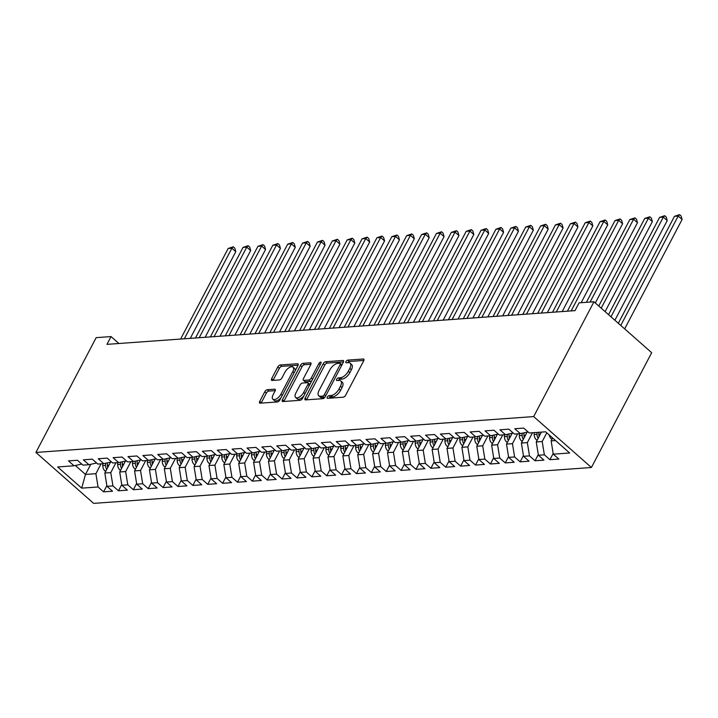<?xml version="1.0" encoding="UTF-8"?>
<svg xmlns="http://www.w3.org/2000/svg" width="718" height="718" viewBox="0 0 718 718"><rect width="100%" height="100%" fill="white"/><g stroke="black" fill="none" stroke-linecap="round" stroke-linejoin="round"><path stroke-width="1.08" d="M327.363 397.054A1.642 0.799 -48.6 0 0 327.3 398.212A1.642 0.799 -48.6 0 0 327.686 398.319L343.195 397.198A2.342 1.149 -48.6 0 0 345.663 395.187L363.712 360.804A2.342 1.149 -48.6 0 0 363.802 359.162A2.342 1.149 -48.6 0 0 363.254 359L347.736 360.122A1.642 0.799 -48.6 0 0 346.013 361.531A1.642 0.799 -48.6 0 0 345.95 362.689A1.642 0.799 -48.6 0 0 346.336 362.796L348.338 362.653A7.494 3.671 -48.6 0 1 350.088 363.146A7.494 3.671 -48.6 0 1 349.801 368.424L348.302 371.287A7.494 3.671 -48.6 0 1 340.422 377.74L338.411 377.883A1.642 0.799 -48.6 0 0 336.688 379.292A1.642 0.799 -48.6 0 0 336.625 380.45A1.642 0.799 -48.6 0 0 337.011 380.558L339.013 380.414A7.494 3.671 -48.6 0 1 340.763 380.908A7.494 3.671 -48.6 0 1 340.476 386.185L338.977 389.048A7.494 3.671 -48.6 0 1 331.097 395.501L329.086 395.645A1.642 0.799 -48.6 0 0 327.363 397.054M267.249 389.721A2.342 1.149 -48.6 0 0 264.789 391.732L259.728 401.38A2.342 1.149 -48.6 0 0 259.638 403.031A2.342 1.149 -48.6 0 0 260.185 403.184L277.408 401.945A2.342 1.149 -48.6 0 0 279.876 399.926L297.925 365.552A2.342 1.149 -48.6 0 0 298.015 363.9A2.342 1.149 -48.6 0 0 297.467 363.748L280.235 364.986A2.342 1.149 -48.6 0 0 277.776 366.997L271.655 378.655A2.342 1.149 -48.6 0 0 271.566 380.298A2.342 1.149 -48.6 0 0 272.113 380.459L279.49 379.921A2.342 1.149 -48.6 0 0 281.95 377.91L284.983 372.13A6.265 3.069 -48.6 0 1 293.034 367.149A6.265 3.069 -48.6 0 1 292.8 371.565L280.917 394.2A6.265 3.069 -48.6 0 1 272.867 399.181A6.265 3.069 -48.6 0 1 273.1 394.765L275.084 390.996A2.342 1.149 -48.6 0 0 275.173 389.344A2.342 1.149 -48.6 0 0 274.626 389.183L267.249 389.721L268.81 391.095A2.342 1.149 -48.6 0 0 266.351 393.114L261.28 402.753A2.342 1.149 -48.6 0 0 261.119 403.112M106.964 344.362L574.992 310.643L579.076 302.852L593.957 301.784L533.68 416.584L35.9 452.448L96.167 337.648L111.048 336.58L106.964 344.362M305.141 398.104A2.342 1.149 -48.6 0 0 305.051 399.755A2.342 1.149 -48.6 0 0 305.599 399.908L322.831 398.669A2.342 1.149 -48.6 0 0 325.29 396.65L343.339 362.276A2.342 1.149 -48.6 0 0 343.428 360.624A2.342 1.149 -48.6 0 0 342.881 360.472L325.649 361.71A2.342 1.149 -48.6 0 0 323.19 363.73L305.141 398.104L306.703 399.486A2.342 1.149 -48.6 0 0 306.532 399.845M300.124 400.303L282.892 401.55A2.342 1.149 -48.6 0 1 282.345 401.398A2.342 1.149 -48.6 0 1 282.434 399.746L300.483 365.363A2.342 1.149 -48.6 0 1 302.942 363.353L310.32 362.814A2.342 1.149 -48.6 0 1 310.867 362.976A2.342 1.149 -48.6 0 1 310.777 364.618L303.454 378.565A2.342 1.149 -48.6 0 0 303.364 380.217A2.342 1.149 -48.6 0 0 303.911 380.369L308.803 380.019A2.342 1.149 -48.6 0 0 311.271 378L318.891 363.488A1.642 0.799 -48.6 0 1 320.991 362.186A1.642 0.799 -48.6 0 1 320.928 363.335L302.583 398.293A2.342 1.149 -48.6 0 1 300.124 400.303M533.68 416.584L591.417 467.499L93.627 503.372L35.9 452.448M553.174 453.462L549.898 459.7L558.828 459.053L553.291 454.171L569.652 452.995L545.626 431.796L529.265 432.981L523.718 428.09L514.797 428.736L520.335 433.618L514.384 434.049L508.847 429.167L499.916 429.813L505.454 434.695L499.504 435.126L493.966 430.235L485.045 430.881L490.582 435.763L484.632 436.194L479.094 431.312L470.164 431.949L475.702 436.84L469.751 437.271L464.214 432.38L455.284 433.026L460.83 437.908L454.88 438.339L449.333 433.457L440.412 434.094L445.95 438.985L439.999 439.407L434.462 434.525L425.532 435.171L431.069 440.053L425.119 440.484L419.581 435.602L410.66 436.239L416.198 441.13L410.247 441.552L404.71 436.67L395.78 437.316L401.317 442.198L395.367 442.629L389.829 437.738L380.899 438.384L386.446 443.266L380.495 443.697L374.949 438.815L366.027 439.461L371.565 444.343L365.615 444.774L360.077 439.883L351.147 440.529L356.684 445.411L350.734 445.842L345.196 440.96L336.275 441.597L341.813 446.488L335.862 446.91L330.325 442.028L321.395 442.674L326.932 447.556L320.982 447.987L315.444 443.105L306.514 443.742L312.061 448.633L306.11 449.055L300.564 444.173L291.643 444.819L297.18 449.701L291.23 450.132L285.692 445.241L276.762 445.887L282.3 450.769L276.349 451.2L270.812 446.318L261.89 446.964L267.428 451.846L261.478 452.277L255.94 447.386L247.01 448.032L252.548 452.914L246.597 453.345L241.06 448.463L232.129 449.1L237.676 453.991L231.726 454.422L226.179 449.531L217.258 450.177L222.795 455.059L216.845 455.49L211.307 450.608L202.377 451.245L207.915 456.136L201.964 456.558L196.427 451.676L187.506 452.322L193.043 457.204L187.093 457.635L181.555 452.753L172.625 453.39L178.163 458.281L172.212 458.703L166.675 453.821L157.745 454.467L163.291 459.349L157.341 459.78L151.794 454.889L142.873 455.535L148.411 460.417L142.46 460.848L136.923 455.966L127.992 456.612L133.53 461.495L127.58 461.925L122.042 457.034L113.121 457.68L118.658 462.563L112.708 462.993L107.17 458.111L98.24 458.748L103.778 463.64L97.828 464.07L92.29 459.179L83.36 459.825L88.906 464.708L82.947 465.138L77.409 460.256L68.488 460.893L74.026 465.785L81.744 464.079M549.898 459.7L544.361 454.817L538.41 455.248L536.256 441.956L541.435 432.101M538.303 454.539L535.027 460.768L543.948 460.13L538.41 455.248M535.027 460.768L529.489 455.885L523.539 456.316L521.385 443.024L527.102 432.128M523.422 455.607L520.146 461.845L529.076 461.198L523.539 456.316M520.146 461.845L514.609 456.962L508.658 457.384L506.504 444.101L512.23 433.205M508.541 456.684L505.275 462.913L514.196 462.275L508.658 457.384M505.275 462.913L499.728 458.03L493.778 458.461L491.624 445.169L497.35 434.273M493.67 457.752L490.394 463.99L499.324 463.343L493.778 458.461M490.394 463.99L484.856 459.098L478.906 459.529L476.752 446.246L482.469 435.341M478.789 458.829L475.513 465.058L484.444 464.42L478.906 459.529M475.513 465.058L469.976 460.175L464.025 460.606L461.871 447.314L467.597 436.418M463.909 459.897L460.642 466.135L469.563 465.488L464.025 460.606M460.642 466.135L455.104 461.243L449.154 461.674L447 448.391L452.717 437.486M449.037 460.974L445.761 467.203L454.691 466.556L449.154 461.674M445.761 467.203L440.224 462.32L434.273 462.751L432.119 449.459L437.836 438.563M434.157 462.042L430.89 468.28L439.811 467.633L434.273 462.751M430.89 468.28L425.343 463.388L419.393 463.819L417.239 450.536L422.965 439.631M419.285 463.11L416.009 469.348L424.939 468.701L419.393 463.819M416.009 469.348L410.472 464.465L404.521 464.887L402.367 451.604L408.084 440.708M404.405 464.187L401.129 470.416L410.059 469.778L404.521 464.887M401.129 470.416L395.591 465.533L389.641 465.964L387.487 452.672L393.213 441.776M389.524 465.255L386.257 471.493L395.178 470.846L389.641 465.964M386.257 471.493L380.719 466.61L374.769 467.032L372.615 453.749L378.332 442.844M374.652 466.332L371.377 472.561L380.307 471.923L374.769 467.032M371.377 472.561L365.839 467.678L359.889 468.109L357.735 454.817L363.452 443.921M359.772 467.4L356.505 473.638L365.426 472.991L359.889 468.109M356.505 473.638L350.958 468.746L345.008 469.177L342.854 455.894L348.58 444.989M344.9 468.477L341.624 474.706L350.555 474.068L345.008 469.177M341.624 474.706L336.087 469.823L330.136 470.254L327.982 456.962L333.699 446.066M330.02 469.545L326.744 475.783L335.674 475.136L330.136 470.254M326.744 475.783L321.206 470.891L315.256 471.322L313.102 458.039L318.828 447.134M315.139 470.622L311.872 476.851L320.793 476.205L315.256 471.322M311.872 476.851L306.335 471.968L300.384 472.399L298.221 459.107L303.947 448.211M300.268 471.69L296.992 477.928L305.922 477.282L300.384 472.399M296.992 477.928L291.454 473.036L285.504 473.467L283.35 460.175L289.067 449.28M285.387 472.758L282.12 478.996L291.041 478.35L285.504 473.467M282.12 478.996L276.574 474.113L270.623 474.535L268.469 461.252L274.195 450.357M270.515 473.835L267.24 480.064L276.17 479.427L270.623 474.535M267.24 480.064L261.702 475.181L255.752 475.612L253.598 462.32L259.315 451.425M255.635 474.903L252.359 481.141L261.289 480.495L255.752 475.612M252.359 481.141L246.821 476.258L240.871 476.68L238.717 463.397L244.443 452.493M240.754 475.98L237.487 482.209L246.409 481.572L240.871 476.68M237.487 482.209L231.95 477.326L225.999 477.757L223.837 464.465L229.563 453.57M225.883 477.048L222.607 483.286L231.537 482.64L225.999 477.757M222.607 483.286L217.069 478.394L211.119 478.825L208.965 465.542L214.682 454.638M211.002 478.125L207.735 484.354L216.656 483.717L211.119 478.825M207.735 484.354L202.189 479.471L196.238 479.902L194.084 466.61L199.81 455.715M196.131 479.193L192.855 485.431L201.776 484.785L196.238 479.902M192.855 485.431L187.317 480.539L181.367 480.97L179.213 467.687L184.93 456.783M181.25 480.261L177.974 486.499L186.904 485.853L181.367 480.97M177.974 486.499L172.437 481.616L166.486 482.047L164.332 468.755L170.058 457.86M166.37 481.338L163.103 487.576L172.024 486.93L166.486 482.047M163.103 487.576L157.565 482.684L151.615 483.115L149.452 469.823L155.178 458.928M151.498 482.406L148.222 488.644L157.152 487.998L151.615 483.115M148.222 488.644L142.685 483.761L136.734 484.183L134.58 470.9L140.297 460.005M136.617 483.483L133.351 489.712L142.272 489.075L136.734 484.183M133.351 489.712L127.804 484.829L121.854 485.26L119.7 471.968L125.426 461.073M121.746 484.551L118.47 490.789L127.391 490.143L121.854 485.26M118.47 490.789L112.932 485.906L106.982 486.328L104.828 473.045L110.545 462.141M106.865 485.628L103.589 491.857L112.52 491.22L106.982 486.328M103.589 491.857L98.052 486.975L81.69 488.15L57.664 466.96L74.026 465.785M88.906 464.708L96.625 463.002M90.809 464.286L85.487 474.436L95.898 473.683L101.067 463.837M98.052 486.975L95.898 473.683M81.69 488.15L85.487 474.436L75.345 465.488M103.778 463.64L111.505 461.934M104.828 473.045L110.778 472.615L115.948 462.76M112.932 485.906L110.778 472.615M118.658 462.563L126.377 460.857M119.7 471.968L125.65 471.546L130.829 461.692M127.804 484.829L125.65 471.546M133.53 461.495L141.258 459.789M134.58 470.9L140.531 470.47L145.7 460.615M142.685 483.761L140.531 470.47M148.411 460.417L156.129 458.721M149.452 469.823L155.402 469.401L160.581 459.547M157.565 482.684L155.402 469.401M163.291 459.349L171.01 457.644M164.332 468.755L170.283 468.324L175.452 458.47M172.437 481.616L170.283 468.324M178.163 458.281L185.89 456.576M179.213 467.687L185.163 467.256L190.333 457.402M187.317 480.539L185.163 467.256M193.043 457.204L200.762 455.499M194.084 466.61L200.035 466.179L205.213 456.325M202.189 479.471L200.035 466.179M207.915 456.136L215.642 454.431M208.965 465.542L214.915 465.111L220.085 455.257M217.069 478.394L214.915 465.111M222.795 455.059L230.523 453.354M223.837 464.465L229.787 464.034L234.965 454.189M231.95 477.326L229.787 464.034M237.676 453.991L245.394 452.286M238.717 463.397L244.667 462.966L249.846 453.112M246.821 476.258L244.667 462.966M252.548 452.914L260.275 451.218M253.598 462.32L259.548 461.898L264.718 452.044M261.702 475.181L259.548 461.898M267.428 451.846L275.147 450.141M268.469 461.252L274.42 460.821L279.598 450.967M276.574 474.113L274.42 460.821M282.3 450.769L290.027 449.073M283.35 460.175L289.3 459.753L294.47 449.899M291.454 473.036L289.3 459.753M297.18 449.701L304.908 447.996M298.221 459.107L304.181 458.676L309.35 448.822M306.335 471.968L304.181 458.676M312.061 448.633L319.779 446.928M313.102 458.039L319.052 457.608L324.231 447.754M321.206 470.891L319.052 457.608M326.932 447.556L334.66 445.851M327.982 456.962L333.933 456.531L339.102 446.677M336.087 469.823L333.933 456.531M341.813 446.488L349.531 444.783M342.854 455.894L348.804 455.463L353.983 445.609M350.958 468.746L348.804 455.463M356.684 445.411L364.412 443.706M357.735 454.817L363.685 454.386L368.855 444.541M365.839 467.678L363.685 454.386M371.565 444.343L379.292 442.638M372.615 453.749L378.565 453.318L383.735 443.464M380.719 466.61L378.565 453.318M386.446 443.266L394.164 441.57M387.487 452.672L393.437 452.25L398.616 442.396M395.591 465.533L393.437 452.25M401.317 442.198L409.045 440.493M402.367 451.604L408.318 451.173L413.487 441.319M410.472 464.465L408.318 451.173M416.198 441.13L423.916 439.425M417.239 450.536L423.189 450.105L428.368 440.251M425.343 463.388L423.189 450.105M431.069 440.053L438.797 438.348M432.119 449.459L438.07 449.028L443.239 439.174M440.224 462.32L438.07 449.028M445.95 438.985L453.677 437.28M447 448.391L452.95 447.96L458.12 438.106M455.104 461.243L452.95 447.96M460.83 437.908L468.549 436.203M461.871 447.314L467.822 446.883L473 437.029M469.976 460.175L467.822 446.883M475.702 436.84L483.429 435.135M476.752 446.246L482.702 445.815L487.872 435.961M484.856 459.098L482.702 445.815M490.582 435.763L498.301 434.058M491.624 445.169L497.574 444.747L502.753 434.893M499.728 458.03L497.574 444.747M505.454 434.695L513.182 432.99M506.504 444.101L512.455 443.67L517.624 433.816M514.609 456.962L512.455 443.67M520.335 433.618L528.062 431.922M521.385 443.024L527.335 442.602L532.505 432.748M529.489 455.885L527.335 442.602M536.256 441.956L542.207 441.525L546.784 432.819M544.361 454.817L542.207 441.525M118.901 343.5L111.048 336.58M593.957 301.784L651.684 352.7L591.417 467.499M553.291 454.171L551.137 440.888L552.654 437.998M551.137 440.888L555.561 440.565M329.041 398.221A1.642 0.799 -48.6 0 1 330.648 397.018L332.658 396.874A7.494 3.671 -48.6 0 0 340.538 390.43L338.977 389.048M340.763 380.908L342.324 382.281A7.494 3.671 -48.6 0 1 342.037 387.567L340.538 390.43M350.088 363.146L351.649 364.52A7.494 3.671 -48.6 0 1 351.362 369.806L349.863 372.669A7.494 3.671 -48.6 0 1 341.983 379.113L339.973 379.257A1.642 0.799 -48.6 0 0 338.366 380.459M363.873 360.445L349.298 361.495A1.642 0.799 -48.6 0 0 347.691 362.698M343.5 361.917L327.211 363.093A2.342 1.149 -48.6 0 0 324.751 365.103L306.703 399.486M322.624 396.112A1.642 0.799 -48.6 0 0 324.348 394.703L340.188 364.529A1.642 0.799 -48.6 0 0 340.251 363.371A1.642 0.799 -48.6 0 0 339.874 363.263L337.756 363.416A7.494 3.671 -48.6 0 0 329.876 369.86L319.043 390.493A7.494 3.671 -48.6 0 0 318.756 395.771A7.494 3.671 -48.6 0 0 320.506 396.264L322.624 396.112L324.186 397.485A1.642 0.799 -48.6 0 0 324.994 397.135M341.939 364.941A1.642 0.799 -48.6 0 0 341.813 364.744L340.251 363.371M318.756 395.771L320.318 397.144A7.494 3.671 -48.6 0 0 322.068 397.637L320.506 396.264M324.186 397.485L322.068 397.637M310.939 364.259L304.504 364.726A2.342 1.149 -48.6 0 0 302.036 366.736L283.987 401.12A2.342 1.149 -48.6 0 0 283.825 401.479M303.364 380.217L304.926 381.59A2.342 1.149 -48.6 0 0 305.473 381.743L310.364 381.393A2.342 1.149 -48.6 0 0 311.863 380.612M295.861 393.033A6.265 3.069 -48.6 0 0 295.619 397.449A6.265 3.069 -48.6 0 0 303.669 392.468L307.86 384.498A2.342 1.149 -48.6 0 0 307.95 382.847A2.342 1.149 -48.6 0 0 307.403 382.694L302.511 383.044A2.342 1.149 -48.6 0 0 300.043 385.054L295.861 393.033M295.619 397.449L297.18 398.822A6.265 3.069 -48.6 0 0 303.831 395.923M309.727 384.686A2.342 1.149 -48.6 0 0 309.503 384.22L307.95 382.847M275.245 390.628L268.81 391.095M272.867 399.181L274.429 400.554A6.265 3.069 -48.6 0 0 281.07 397.646M295.107 370.919A6.265 3.069 -48.6 0 0 294.595 368.531L293.034 367.149M298.087 365.184L281.797 366.359A2.342 1.149 -48.6 0 0 279.329 368.379L273.217 380.028A2.342 1.149 -48.6 0 0 273.055 380.387M552.016 439.201L551.227 438.752A6.318 4.936 -94.1 0 1 549.216 434.964M624.669 328.871L682.1 219.484L678.196 216.046L674.48 216.315L618.324 323.279M620.774 325.433L678.196 216.046L679.578 214.628L681.14 216.01L682.1 219.484M674.48 216.315L679.578 214.628M537.136 440.278L536.355 439.82A6.318 4.936 -94.1 0 1 534.192 434.516L534.192 432.622M614.886 320.246L667.219 220.561L663.324 217.123L659.6 217.383L608.541 314.646M537.019 432.416L537.019 434.309A6.318 4.936 85.9 0 0 538.132 438.348L539.137 436.445A6.318 4.936 -94.1 0 1 538.805 434.184L538.805 432.29M610.982 316.809L663.324 217.123L664.706 215.705L666.268 217.078L667.219 220.561M659.6 217.383L664.706 215.705M526.752 432.792L526.752 432.209M522.264 441.346L521.474 440.897A6.318 4.936 -94.1 0 1 519.32 435.593L519.32 433.699M605.103 311.612L652.348 221.629L648.444 218.191L644.728 218.46L598.758 306.021M522.139 433.223L522.148 435.386A6.318 4.936 85.9 0 0 523.26 439.416L524.257 437.522A6.318 4.936 -94.1 0 1 523.934 435.261L523.925 432.828M601.199 308.175L648.444 218.191L649.826 216.773L651.388 218.146L652.348 221.629M644.728 218.46L649.826 216.773M511.88 433.86L511.88 433.277M507.384 442.423L506.603 441.965A6.318 4.936 -94.1 0 1 504.44 436.661L504.44 434.767M595.321 302.987L637.467 222.706L633.572 219.259L629.848 219.528L586.382 302.332M507.267 434.291L507.267 436.454A6.318 4.936 85.9 0 0 508.38 440.493L509.376 438.59A6.318 4.936 -94.1 0 1 509.053 436.329L509.053 433.905M590.097 302.063L633.572 219.259L634.954 217.85L636.507 219.223L637.467 222.706M629.848 219.528L634.954 217.85M497 434.937L497 434.354M492.512 443.491L491.722 443.042A6.318 4.936 -94.1 0 1 489.568 437.729L489.559 435.835M581.149 302.709L622.596 223.774L618.692 220.336L614.976 220.606L567.417 311.181M492.386 435.368L492.386 437.531A6.318 4.936 85.9 0 0 493.499 441.561L494.505 439.667A6.318 4.936 -94.1 0 1 494.172 437.397L494.172 434.973M571.133 310.921L618.692 220.336L620.074 218.918L621.635 220.291L622.596 223.774M614.976 220.606L620.074 218.918M482.128 436.005L482.119 435.422M477.632 444.568L476.842 444.11A6.318 4.936 -94.1 0 1 474.688 438.806L474.688 436.912M562.185 311.558L607.715 224.851L603.811 221.404L600.095 221.674L552.537 312.258M479.633 440.753A6.318 4.936 -94.1 0 1 479.301 438.474L479.301 436.041M477.515 436.436L477.515 438.599A6.318 4.936 85.9 0 0 478.628 442.638L479.624 440.735M556.262 311.989L603.811 221.404L605.193 219.986L606.755 221.368L607.715 224.851M600.095 221.674L605.193 219.986M467.247 437.082L467.247 436.49M462.751 445.636L461.97 445.187A6.318 4.936 -94.1 0 1 459.807 439.874L459.807 437.98M547.313 312.635L592.835 225.919L588.94 222.481L585.215 222.751L537.665 313.326M464.752 441.83A6.318 4.936 -94.1 0 1 464.42 439.542L464.42 437.118M462.634 437.513L462.634 439.676A6.318 4.936 85.9 0 0 463.747 443.706L464.743 441.803M541.381 313.057L588.94 222.481L590.322 221.063L591.883 222.436L592.835 225.919M585.215 222.751L590.322 221.063M452.367 438.151L452.367 437.567M447.879 446.713L447.09 446.255A6.318 4.936 -94.1 0 1 444.936 440.951L444.936 439.057M532.433 313.703L577.963 226.996L574.059 223.549L570.343 223.819L522.785 314.403M449.881 442.898A6.318 4.936 -94.1 0 1 449.549 440.619L449.54 438.186M447.754 438.581L447.763 440.744A6.318 4.936 85.9 0 0 448.876 444.783L449.872 442.88M526.5 314.134L574.059 223.549L575.441 222.131L577.003 223.513L577.963 226.996M570.343 223.819L575.441 222.131M437.495 439.228L437.495 438.635M432.999 447.781L432.209 447.332A6.318 4.936 -94.1 0 1 430.055 442.019L430.055 440.125M517.561 314.78L563.083 228.064L559.187 224.626L555.463 224.896L507.904 315.471M435 443.975A6.318 4.936 -94.1 0 1 434.668 441.687L434.668 439.263M432.882 439.658L432.882 441.812A6.318 4.936 85.9 0 0 433.995 445.851L434.991 443.948M511.629 315.202L559.187 224.626L560.57 223.208L562.122 224.581L563.083 228.064M555.463 224.896L560.57 223.208M422.615 440.296L422.615 439.712M418.127 448.849L417.337 448.4A6.318 4.936 -94.1 0 1 415.175 443.096L415.175 441.202M502.681 315.848L548.211 229.132L544.307 225.694L540.591 225.964L493.033 316.548M418.002 440.726L418.002 442.889A6.318 4.936 85.9 0 0 419.115 446.928L420.12 445.025A6.318 4.936 -94.1 0 1 419.788 442.764L419.788 440.331M496.748 316.279L544.307 225.694L545.689 224.276L547.251 225.658L548.211 229.132M540.591 225.964L545.689 224.276M407.743 441.364L407.734 440.78M403.247 449.926L402.457 449.468A6.318 4.936 -94.1 0 1 400.303 444.164L400.303 442.27M487.8 316.925L533.33 230.209L529.426 226.771L525.711 227.032L478.152 317.616M405.248 446.111A6.318 4.936 -94.1 0 1 404.916 443.832L404.916 441.408M403.13 441.803L403.13 443.957A6.318 4.936 85.9 0 0 404.243 447.996L405.239 446.093M481.877 317.347L529.426 226.771L530.808 225.353L532.37 226.726L533.33 230.209M525.711 227.032L530.808 225.353M392.863 442.441L392.863 441.857M388.366 450.994L387.585 450.545A6.318 4.936 -94.1 0 1 385.422 445.241L385.422 443.347M472.929 317.993L518.45 231.277L514.555 227.839L510.83 228.109L463.281 318.684M388.25 442.871L388.25 445.034A6.318 4.936 85.9 0 0 389.362 449.064L390.359 447.17A6.318 4.936 -94.1 0 1 390.036 444.9L390.036 442.476M466.996 318.424L514.555 227.839L515.937 226.421L517.499 227.794L518.45 231.277M510.83 228.109L515.937 226.421M377.982 443.509L377.982 442.925M373.495 452.071L372.705 451.613A6.318 4.936 -94.1 0 1 370.551 446.309L370.551 444.415M458.048 319.061L503.578 232.354L499.674 228.907L495.959 229.177L448.4 319.761M375.496 448.256A6.318 4.936 -94.1 0 1 375.164 445.977L375.155 443.553M373.369 443.939L373.378 446.102A6.318 4.936 85.9 0 0 374.491 450.141L375.487 448.238M452.116 319.492L499.674 228.907L501.056 227.498L502.618 228.871L503.578 232.354M495.959 229.177L501.056 227.498M363.111 444.586L363.111 443.993M358.614 453.139L357.824 452.69A6.318 4.936 -94.1 0 1 355.67 447.377L355.67 445.483M443.177 320.138L488.698 233.422L484.803 229.984L481.078 230.254L433.519 320.829M358.497 445.016L358.497 447.179A6.318 4.936 85.9 0 0 359.61 451.209L360.607 449.315A6.318 4.936 -94.1 0 1 360.283 447.045L360.283 444.621M437.244 320.56L484.803 229.984L486.185 228.566L487.737 229.939L488.698 233.422M481.078 230.254L486.185 228.566M348.23 445.654L348.23 445.07M343.743 454.216L342.953 453.758A6.318 4.936 -94.1 0 1 340.79 448.454L340.79 446.56M428.296 321.206L473.826 234.499L469.922 231.052L466.206 231.322L418.648 321.906M345.735 450.401A6.318 4.936 -94.1 0 1 345.403 448.122L345.403 445.69M343.617 446.084L343.617 448.247A6.318 4.936 85.9 0 0 344.73 452.286L345.735 450.383M422.363 321.637L469.922 231.052L471.304 229.634L472.866 231.016L473.826 234.499M466.206 231.322L471.304 229.634M333.349 446.731L333.349 446.138M328.862 455.284L328.072 454.835A6.318 4.936 -94.1 0 1 325.918 449.522L325.918 447.628M413.415 322.283L458.946 235.567L455.041 232.129L451.326 232.399L403.767 322.974M330.863 451.478A6.318 4.936 -94.1 0 1 330.531 449.19L330.531 446.767M328.745 447.161L328.745 449.324A6.318 4.936 85.9 0 0 329.858 453.354L330.854 451.451M407.492 322.705L455.041 232.129L456.424 230.711L457.985 232.085L458.946 235.567M451.326 232.399L456.424 230.711M318.478 447.799L318.478 447.215M313.981 456.361L313.201 455.903A6.318 4.936 -94.1 0 1 311.038 450.599L311.038 448.705M398.544 323.351L444.065 236.644L440.17 233.197L436.445 233.467L388.896 324.051M315.983 452.546A6.318 4.936 -94.1 0 1 315.651 450.267L315.651 447.835M313.865 448.229L313.865 450.392A6.318 4.936 85.9 0 0 314.978 454.431L315.974 452.528M392.611 323.782L440.17 233.197L441.552 231.779L443.114 233.162L444.065 236.644M436.445 233.467L441.552 231.779M303.597 448.876L303.597 448.283M299.11 457.429L298.32 456.971A6.318 4.936 -94.1 0 1 296.166 451.667L296.157 449.773M383.663 324.428L429.193 237.712L425.289 234.274L421.574 234.544L374.015 325.119M301.111 453.623A6.318 4.936 -94.1 0 1 300.779 451.335L300.77 448.912M298.984 449.306L298.993 451.46A6.318 4.936 85.9 0 0 300.106 455.499L301.102 453.596M377.731 324.85L425.289 234.274L426.671 232.856L428.233 234.23L429.193 237.712M421.574 234.544L426.671 232.856M288.726 449.944L288.726 449.36M284.229 458.497L283.439 458.048A6.318 4.936 -94.1 0 1 281.285 452.744L281.285 450.85M368.792 325.496L414.313 238.78L410.409 235.342L406.693 235.612L359.135 326.196M284.113 450.374L284.113 452.537A6.318 4.936 85.9 0 0 285.226 456.576L286.222 454.673A6.318 4.936 -94.1 0 1 285.899 452.412L285.899 449.98M362.859 325.927L410.409 235.342L411.8 233.924L413.353 235.307L414.313 238.78M406.693 235.612L411.8 233.924M273.845 451.012L273.845 450.428M269.349 459.574L268.568 459.116A6.318 4.936 -94.1 0 1 266.405 453.812L266.405 451.918M353.911 326.573L399.441 239.857L395.537 236.419L391.813 236.68L344.263 327.264M269.232 451.442L269.232 453.605A6.318 4.936 85.9 0 0 270.345 457.644L271.35 455.742A6.318 4.936 -94.1 0 1 271.018 453.48L271.018 451.057M347.979 326.995L395.537 236.419L396.919 235.001L398.481 236.375L399.441 239.857M391.813 236.68L396.919 235.001M258.965 452.089L258.965 451.505M254.477 460.642L253.687 460.193A6.318 4.936 -94.1 0 1 251.533 454.88L251.533 452.995M339.031 327.641L384.561 240.925L380.657 237.487L376.941 237.757L329.382 328.332M254.36 452.519L254.36 454.682A6.318 4.936 85.9 0 0 255.473 458.712L256.47 456.819A6.318 4.936 -94.1 0 1 256.146 454.548L256.138 452.125M333.107 328.072L380.657 237.487L382.039 236.069L383.6 237.443L384.561 240.925M376.941 237.757L382.039 236.069M244.093 453.157L244.093 452.573M239.597 461.719L238.816 461.261A6.318 4.936 -94.1 0 1 236.653 455.957L236.653 454.063M324.159 328.709L369.68 242.002L365.785 238.555L362.06 238.825L314.511 329.409M239.48 453.588L239.48 455.75A6.318 4.936 85.9 0 0 240.593 459.789L241.589 457.887A6.318 4.936 -94.1 0 1 241.266 455.625L241.266 453.193M318.227 329.14L365.785 238.555L367.167 237.146L368.729 238.52L369.68 242.002M362.06 238.825L367.167 237.146M229.213 454.234L229.213 453.641M224.725 462.787L223.935 462.338A6.318 4.936 -94.1 0 1 221.781 457.025L221.772 455.131M309.279 329.786L354.809 243.07L350.905 239.632L347.189 239.902L299.63 330.477M226.717 458.981A6.318 4.936 -94.1 0 1 226.385 456.693L226.385 454.27M224.599 454.665L224.608 456.827A6.318 4.936 85.9 0 0 225.721 460.857L226.717 458.955M303.346 330.208L350.905 239.632L352.287 238.214L353.848 239.588L354.809 243.07M347.189 239.902L352.287 238.214M214.341 455.302L214.341 454.718M209.844 463.864L209.055 463.406A6.318 4.936 -94.1 0 1 206.901 458.102L206.901 456.208M294.407 330.854L339.928 244.147L336.024 240.701L332.308 240.97L284.75 331.554M211.846 460.05A6.318 4.936 -94.1 0 1 211.514 457.77L211.514 455.338M209.728 455.733L209.728 457.896A6.318 4.936 85.9 0 0 210.841 461.934L211.837 460.032M288.474 331.285L336.024 240.701L337.406 239.282L338.968 240.665L339.928 244.147M332.308 240.97L337.406 239.282M199.46 456.379L199.46 455.786M194.964 464.932L194.183 464.483A6.318 4.936 -94.1 0 1 192.02 459.17L192.02 457.276M279.526 331.931L325.048 245.215L321.152 241.778L317.428 242.047L269.878 332.622M196.965 461.127A6.318 4.936 -94.1 0 1 196.633 458.838L196.633 456.415M194.847 456.81L194.847 458.973A6.318 4.936 85.9 0 0 195.96 463.002L196.965 461.1M273.594 332.353L321.152 241.778L322.535 240.359L324.096 241.733L325.048 245.215M317.428 242.047L322.535 240.359M184.58 457.447L184.58 456.863M180.092 466L179.303 465.551A6.318 4.936 -94.1 0 1 177.149 460.247L177.149 458.353M264.646 332.999L310.176 246.292L306.272 242.846L302.556 243.115L254.998 333.699M182.094 462.195A6.318 4.936 -94.1 0 1 181.762 459.915L181.753 457.483M179.976 457.878L179.976 460.041A6.318 4.936 85.9 0 0 181.089 464.079L182.085 462.177M258.722 333.43L306.272 242.846L307.654 241.427L309.216 242.81L310.176 246.292M302.556 243.115L307.654 241.427M169.708 458.515L169.708 457.931M165.212 467.077L164.431 466.619A6.318 4.936 -94.1 0 1 162.268 461.315L162.268 459.421M249.774 334.076L295.295 247.36L291.4 243.923L287.676 244.183L240.126 334.767M167.213 463.272A6.318 4.936 -94.1 0 1 166.881 460.983L166.881 458.56M165.095 458.955L165.095 461.109A6.318 4.936 85.9 0 0 166.208 465.147L167.204 463.245M243.842 334.498L291.4 243.923L292.782 242.504L294.344 243.878L295.295 247.36M287.676 244.183L292.782 242.504M154.828 459.592L154.828 459.008M150.34 468.145L149.55 467.696A6.318 4.936 -94.1 0 1 147.396 462.392L147.387 460.498M234.894 335.144L280.424 248.428L276.52 244.991L272.804 245.26L225.246 335.844M150.215 460.023L150.224 462.186A6.318 4.936 85.9 0 0 151.336 466.224L152.333 464.322A6.318 4.936 -94.1 0 1 152.001 462.06L152.001 459.628M228.961 335.575L276.52 244.991L277.902 243.573L279.464 244.955L280.424 248.428M272.804 245.26L277.902 243.573M139.956 460.66L139.956 460.076M135.46 469.222L134.67 468.764A6.318 4.936 -94.1 0 1 132.516 463.46L132.516 461.566M220.022 336.212L265.543 249.505L261.639 246.059L257.924 246.328L210.365 336.913M135.343 461.091L135.343 463.254A6.318 4.936 85.9 0 0 136.456 467.292L137.452 465.39A6.318 4.936 -94.1 0 1 137.129 463.128L137.129 460.705M214.09 336.643L261.639 246.059L263.021 244.65L264.583 246.023L265.543 249.505M257.924 246.328L263.021 244.65M125.076 461.737L125.076 461.153M120.579 470.29L119.798 469.841A6.318 4.936 -94.1 0 1 117.635 464.528L117.635 462.643M205.142 337.289L250.663 250.573L246.768 247.136L243.043 247.405L195.493 337.981M120.462 462.168L120.462 464.331A6.318 4.936 85.9 0 0 121.575 468.36L122.581 466.467A6.318 4.936 -94.1 0 1 122.248 464.196L122.248 461.773M199.209 337.72L246.768 247.136L248.15 245.718L249.711 247.091L250.663 250.573M243.043 247.405L248.15 245.718M110.195 462.805L110.195 462.221M105.708 471.367L104.918 470.909A6.318 4.936 -94.1 0 1 102.764 465.605L102.764 463.711M190.261 338.357L235.791 251.65L231.887 248.204L228.171 248.473L180.613 339.058M105.591 463.236L105.591 465.399A6.318 4.936 85.9 0 0 106.704 469.437L107.7 467.535A6.318 4.936 -94.1 0 1 107.377 465.273L107.368 462.841M184.329 338.788L231.887 248.204L233.269 246.786L234.831 248.168L235.791 251.65M228.171 248.473L233.269 246.786M332.658 396.874L331.097 395.501M342.037 387.567L340.476 386.185M339.973 379.257L338.411 377.883M341.983 379.113L340.422 377.74M349.863 372.669L348.302 371.287M351.362 369.806L349.801 368.424M349.298 361.495L347.736 360.122M364.017 359.682L363.254 359M330.648 397.018L329.086 395.645M324.751 365.103L323.19 363.73M327.211 363.093L325.649 361.71M343.644 361.145L342.881 360.472M325.694 395.887L324.348 394.703M341.535 365.713L340.188 364.529M283.987 401.12L282.434 399.746M302.036 366.736L300.483 365.363M304.504 364.726L302.942 363.353M311.082 363.496L310.32 362.814M305.473 381.743L303.911 380.369M310.364 381.393L308.803 380.019M312.608 379.185L311.271 378M320.228 364.672L318.891 363.488M305.015 393.652L303.669 392.468M309.207 385.683L307.86 384.498M275.389 389.865L274.626 389.183M282.255 395.385L280.917 394.2M294.138 372.759L292.8 371.565M273.217 380.028L271.655 378.655M279.329 368.379L277.776 366.997M281.797 366.359L280.235 364.986M298.23 364.421L297.467 363.748M261.28 402.753L259.728 401.38M266.351 393.114L264.789 391.732M551.343 438.815L552.25 438.752M536.472 439.892L537.378 439.829M538.805 434.184L540.394 434.067M534.192 434.516L537.019 434.309M521.591 440.96L522.498 440.897M523.934 435.261L525.522 435.144M519.32 435.593L522.148 435.386M506.711 442.037L507.626 441.965M509.053 436.329L510.642 436.212M504.44 436.661L507.267 436.454M491.839 443.105L492.745 443.042M494.172 437.397L495.77 437.289M489.568 437.729L492.386 437.531M476.958 444.182L477.865 444.11M479.301 438.474L480.889 438.357M474.688 438.806L477.515 438.599M462.078 445.25L462.993 445.187M464.42 439.542L466.009 439.434M459.807 439.874L462.634 439.676M447.206 446.327L448.113 446.255M449.549 440.619L451.137 440.502M444.936 440.951L447.763 440.744M432.326 447.395L433.241 447.332M434.668 441.687L436.257 441.57M430.055 442.019L432.882 441.812M417.454 448.463L418.361 448.4M419.788 442.764L421.385 442.647M415.175 443.096L418.002 442.889M402.574 449.54L403.48 449.477M404.916 443.832L406.505 443.715M400.303 444.164L403.13 443.957M387.693 450.608L388.609 450.545M390.036 444.9L391.624 444.792M385.422 445.241L388.25 445.034M372.821 451.685L373.728 451.613M375.164 445.977L376.753 445.86M370.551 446.309L373.378 446.102M357.941 452.753L358.856 452.69M360.283 447.045L361.872 446.937M355.67 447.377L358.497 447.179M343.069 453.83L343.976 453.758M345.403 448.122L347 448.005M340.79 448.454L343.617 448.247M328.189 454.898L329.095 454.835M330.531 449.19L332.12 449.073M325.918 449.522L328.745 449.324M313.308 455.975L314.224 455.903M315.651 450.267L317.239 450.15M311.038 450.599L313.865 450.392M298.437 457.043L299.343 456.98M300.779 451.335L302.368 451.218M296.166 451.667L298.993 451.46M283.556 458.111L284.463 458.048M285.899 452.412L287.487 452.295M281.285 452.744L284.113 452.537M268.685 459.188L269.591 459.125M271.018 453.48L272.616 453.363M266.405 453.812L269.232 453.605M253.804 460.256L254.71 460.193M256.146 454.548L257.735 454.44M251.533 454.88L254.36 454.682M238.923 461.333L239.839 461.261M241.266 455.625L242.855 455.508M236.653 455.957L239.48 455.75M224.052 462.401L224.958 462.338M226.385 456.693L227.983 456.585M221.781 457.025L224.608 456.827M209.171 463.478L210.078 463.406M211.514 457.77L213.102 457.653M206.901 458.102L209.728 457.896M194.3 464.546L195.206 464.483M196.633 458.838L198.231 458.721M192.02 459.17L194.847 458.973M179.419 465.614L180.326 465.551M181.762 459.915L183.35 459.798M177.149 460.247L179.976 460.041M164.539 466.691L165.454 466.628M166.881 460.983L168.47 460.866M162.268 461.315L165.095 461.109M149.667 467.759L150.574 467.696M152.001 462.06L153.598 461.943M147.396 462.392L150.224 462.186M134.787 468.836L135.693 468.773M137.129 463.128L138.718 463.011M132.516 463.46L135.343 463.254M119.915 469.904L120.821 469.841M122.248 464.196L123.846 464.088M117.635 464.528L120.462 464.331M105.034 470.981L105.941 470.909M107.377 465.273L108.965 465.156M102.764 465.605L105.591 465.399"/></g></svg>
